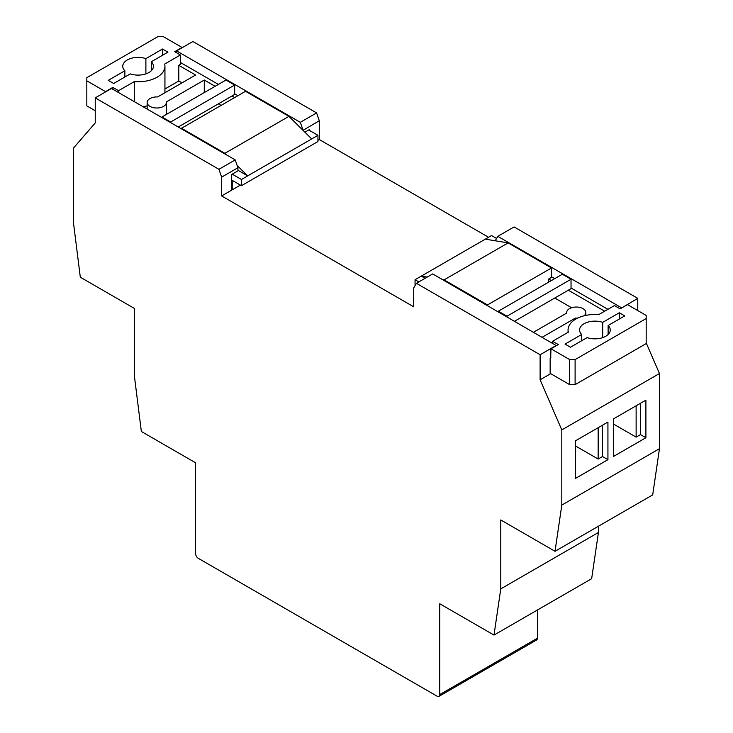 <?xml version="1.0" encoding="UTF-8"?>
<svg xmlns="http://www.w3.org/2000/svg" width="733" height="733" viewBox="0 0 733 733"><rect width="100%" height="100%" fill="white"/><g stroke="black" fill="none" stroke-linecap="round" stroke-linejoin="round"><path stroke-width="1.1" d="M237.923 170.239L247.681 175.883L241.45 179.484L232.224 174.161L237.923 170.871L237.923 167.738L221.641 177.129L218.929 169.305L95.235 97.883L95.235 122.942L73.529 148.002L73.529 223.18L80.309 277.211L134.57 308.538L134.57 377.449L141.35 431.48L195.601 462.807L195.601 553.644A3.839 2.217 -120 0 0 198.313 558.335L437.033 696.158A3.839 2.217 -120 0 0 438.948 696.35A3.839 2.217 -120 0 0 439.745 694.591L439.745 603.754L493.996 635.08L591.65 578.694L598.43 532.497L598.43 526.23M493.996 635.08L500.776 588.874L500.776 519.963L555.028 551.289L561.808 505.083L659.471 448.706L659.471 373.528L646.176 342.833M561.808 505.083L561.808 429.914L659.471 373.528M613.356 418.946L613.356 456.54L645.901 437.738L645.901 400.154L613.356 418.946M607.932 422.08L607.932 459.664L575.378 478.466L575.378 440.872L607.932 422.08M304.91 132.197L308.721 129.988L317.939 135.321L311.708 138.922L288.921 116.364L245.518 91.304L181.5 128.266L181.5 128.898M180.41 62.488L218.388 84.414M234.661 93.815L237.923 95.693M180.41 54.975L174.711 51.686L182.041 47.453L163.322 36.65L157.897 36.65L86.824 77.68L86.824 80.813L105.543 91.625L112.864 87.392L118.563 90.681L134.295 81.601A26.855 15.503 0 0 0 164.943 66.254A26.855 15.503 0 0 0 164.678 64.055L180.41 54.975L180.41 64.367L178.779 65.31L195.601 75.023L157.622 96.948A9.593 5.534 -0 0 0 147.159 102.464A9.593 5.534 -0 0 0 156.752 107.998A9.593 5.534 -0 0 0 166.345 102.464A9.593 5.534 -0 0 0 166.309 101.96L204.278 80.034L215.136 86.292M234.661 85.046L225.984 80.034L161.966 116.996L170.642 122.008L234.661 85.046L234.661 94.438L231.949 96.005L234.661 97.571M95.235 110.729L86.824 105.873L86.824 80.813M204.278 92.56L204.278 80.034M218.388 103.839L221.1 105.405M164.943 88.959L178.779 80.969L178.779 65.31M178.779 80.969L182.041 82.847M151.31 70.753L151.31 61.746A15.347 8.86 0 0 1 153.435 66.254A15.347 8.86 0 0 1 145.702 73.941A15.347 8.86 0 0 1 130.3 73.886L113.679 83.48L108.255 80.346L124.876 70.753L124.876 77.011M317.939 135.321L317.939 141.542L241.45 185.706L241.45 179.484M237.116 165.42L247.681 175.883L311.708 138.922M240.397 185.101L232.224 189.82L232.224 180.382L241.45 185.706M232.224 189.82L231.683 189.508M134.295 81.601L134.295 101.649M142.825 106.569A26.855 15.503 0 0 0 147.159 105.9M164.824 92.789A26.855 15.503 0 0 0 164.943 91.304L164.943 66.254M118.563 90.681L118.563 92.56M112.864 87.392L112.864 89.27M145.885 73.886L145.885 58.622A15.347 8.86 0 0 0 130.483 58.558A15.347 8.86 0 0 0 122.75 66.254A15.347 8.86 0 0 0 124.876 70.753M145.885 58.622L162.506 49.019L167.93 52.153L151.31 61.746M162.506 55.287L162.506 49.019M231.949 96.005L178.238 127.02M161.966 116.996L161.966 117.619M170.642 122.008L170.642 122.631M226.415 154.828L224.903 153.325L288.921 116.364M224.903 153.325L181.5 128.266M556.384 345.646L432.69 273.922L416.417 283.314L413.696 288.014L413.696 306.806L221.641 195.931L231.683 190.131L231.683 174.472L232.224 174.161M308.721 129.988L309.262 129.677L309.262 130.309M561.808 429.914L540.111 379.795L550.694 373.683L569.678 384.651L575.103 384.651L646.176 343.612L646.176 318.553L575.103 359.591L575.103 384.651M550.144 373.372L550.694 373.683M488.572 237.272L319.304 139.545L319.304 120.753L303.022 130.327M317.939 140.333L319.304 139.545M425.094 278.311L421.292 276.112L415.061 279.713L418.855 281.912M550.144 373.995L550.144 358.336L550.959 357.869M550.694 358.025L550.959 348.78L558.289 344.556L552.59 341.266L552.59 343.145M542.283 337.189L575.378 318.085A9.593 5.534 -0 0 0 577.806 318.04M584.018 315.813A9.593 5.534 -0 0 0 585.841 312.57A9.593 5.534 -0 0 0 576.248 307.035A9.593 5.534 -0 0 0 566.655 312.57A9.593 5.534 -0 0 0 566.691 313.073L533.597 332.186M551.5 276.744L554.762 278.622M571.034 288.014L607.932 309.317M496.571 238.445L491.55 235.55L485.319 239.15L508.097 242.907L551.5 267.966L551.5 277.367L548.788 278.934L551.5 280.501M604.67 311.195L568.322 290.213L571.034 288.646L571.034 279.246L507.016 316.207L507.016 316.83M581.69 340.753L581.69 334.486A15.347 8.86 180 0 1 579.565 329.987A15.347 8.86 180 0 1 587.298 322.3A15.347 8.86 180 0 1 602.7 322.355L602.7 337.62M415.061 279.713L415.061 285.668M427.202 277.092L421.292 276.112L485.319 239.15M575.103 359.591L569.678 359.591L569.678 384.651M569.678 359.591L550.959 348.78M552.59 341.266L568.322 332.177A26.855 15.503 180 0 1 568.057 329.987A26.855 15.503 180 0 1 598.705 314.64L614.437 305.56L620.136 308.85L627.457 304.616L646.176 315.428L646.176 318.553M608.124 334.486L608.124 325.489A15.347 8.86 180 0 1 610.25 329.987A15.347 8.86 180 0 1 602.517 337.684A15.347 8.86 180 0 1 587.115 337.62L570.494 347.213L565.07 344.089L581.69 334.486M608.124 325.489L624.745 315.896L619.321 312.762L602.7 322.355M619.321 319.029L619.321 312.762M548.788 282.068L548.788 278.934M442.567 279.621L444.079 279.869L487.482 304.928L551.5 267.966M487.482 304.928L487.482 305.56M571.566 307.741L554.762 298.038M514.612 321.219L568.322 290.213M507.016 316.207L498.339 311.195L498.339 311.818M498.339 311.195L562.358 274.234L571.034 279.246M444.079 279.869L508.097 242.907M575.378 318.085L575.378 319.35M555.028 551.289L652.691 494.903L659.471 448.706M303.022 130.153L300.31 122.319L176.616 50.898L192.889 41.506L316.583 112.919L319.304 120.753M300.31 122.319L316.583 112.919M176.616 52.785L176.616 50.898M637.765 310.572L637.765 298.349L514.071 226.937L497.789 236.338L495.224 240.791M621.492 308.062L637.765 298.349M621.492 307.75L497.789 236.338M221.641 195.931L221.641 177.129M218.929 169.305L235.211 159.904L237.923 167.738M95.235 97.883L111.508 88.491L235.211 159.904M439.745 694.591L537.399 638.214L537.399 610.021M500.776 588.874L598.43 532.497M540.111 379.795L540.111 354.735L556.384 345.335M540.111 354.735L416.417 283.314M537.399 638.214A3.839 2.217 60 0 1 536.602 639.973L438.948 696.35M640.477 403.287L640.477 434.614L645.901 437.738M640.477 434.614L636.125 437.125L636.125 405.798M613.356 423.976L636.125 437.125M602.499 425.213L602.499 456.54L607.932 459.664M602.499 456.54L598.155 459.05L598.155 427.724M575.378 445.902L598.155 459.05M147.159 102.464L147.159 109.07M166.345 102.464L166.345 114.467M568.057 329.987L568.057 332.342M566.655 312.57L566.655 313.101M585.841 312.57L585.841 315.401"/></g></svg>

